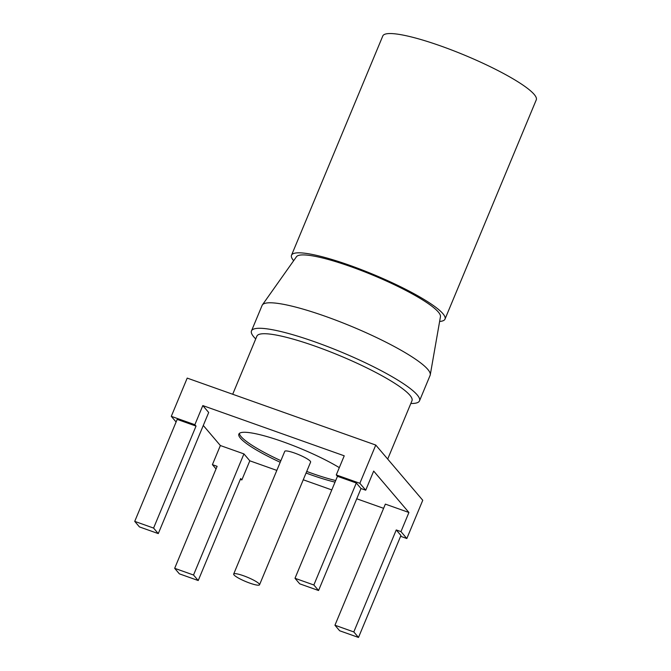 <?xml version="1.0" encoding="UTF-8"?>
<svg xmlns="http://www.w3.org/2000/svg" width="671" height="671" viewBox="0 0 671 671"><rect width="100%" height="100%" fill="white"/><g stroke="black" fill="none" stroke-linecap="round" stroke-linejoin="round"><path stroke-width="1.01" d="M243.481 575.735A13.999 2.307 22.6 0 1 259.534 584.793A13.999 2.307 22.6 0 1 245.729 581.547A13.999 2.307 22.6 0 1 233.684 574.032A13.999 2.307 22.6 0 1 243.481 575.735M259.534 584.793L310.614 462.093A13.999 2.307 -157.4 0 0 294.552 453.034A13.999 2.307 -157.4 0 0 284.764 451.331L233.684 574.032M306.722 471.436A62.999 10.384 -157.4 0 0 311.789 473.281A62.999 10.384 -157.4 0 0 335.693 480.537M239.396 433.382A62.999 10.384 -157.4 0 0 280.872 460.675M335.03 482.13A62.999 10.384 22.6 0 1 311.126 474.875A62.999 10.384 22.6 0 1 306.06 473.03M280.21 462.269A62.999 10.384 22.6 0 1 238.859 434.095A62.999 10.384 22.6 0 1 277.291 439.799A62.999 10.384 22.6 0 1 339.316 467.637M198.222 580.532L179.367 573.839L174.67 568.32L193.525 575.013L198.222 580.532L240.679 478.549L241.854 479.933L240.327 479.388M203.288 425.473L220.365 445.536L243.934 453.906L193.525 575.013M243.934 453.906L249.813 460.809L241.854 479.933M419.509 400.855L430.119 375.357A90.996 14.997 -157.4 0 0 430.27 374.821A90.996 14.997 -157.4 0 0 351.872 326.551A90.996 14.997 -157.4 0 0 262.369 304.928A90.996 14.997 -157.4 0 0 262.101 305.422L251.482 330.912A90.996 14.997 22.6 0 1 341.254 352.04A90.996 14.997 22.6 0 1 419.509 400.855A90.996 14.997 22.6 0 1 410.828 403.489M255.735 338.93A90.996 14.997 22.6 0 1 253.789 336.867A90.996 14.997 22.6 0 1 251.482 330.912M430.27 374.821L440.453 316.704A78.046 12.858 -157.4 0 0 373.202 275.295A78.046 12.858 -157.4 0 0 296.439 256.758L262.369 304.928M445.007 319.111L536.272 99.845A83.12 13.697 -157.4 0 0 464.802 55.257A83.12 13.697 -157.4 0 0 382.797 35.957L291.524 255.223A83.12 13.697 22.6 0 1 373.529 274.523A83.12 13.697 22.6 0 1 445.007 319.111A83.12 13.697 22.6 0 1 439.622 321.451M293.655 260.692A83.12 13.697 22.6 0 1 293.63 260.658A83.12 13.697 22.6 0 1 291.524 255.223M387.695 459.073L411.986 400.713A84.001 13.839 -157.4 0 0 339.752 355.655A84.001 13.839 -157.4 0 0 256.884 336.154L232.703 394.254M294.997 578.293L337.454 476.309L356.309 483.003L361.006 488.53L318.557 590.514L299.702 583.82L294.997 578.293L313.852 584.986L318.557 590.514M356.309 483.003L313.852 584.986M361.006 488.53L365.72 490.199L373.68 471.084L408.924 512.493L400.964 531.617L406.836 538.519L422.755 500.272L375.768 445.058L359.849 483.296L365.72 490.199M134.728 521.375L153.584 528.077L158.281 533.596L139.425 526.903L134.728 521.375L177.178 419.392L196.033 426.093L194.858 424.709L202.818 405.586L344.231 455.81L336.272 474.925L359.849 483.296M336.272 474.925L337.454 476.309M196.033 426.093L153.584 528.077M158.281 533.596L208.689 412.489L202.818 405.586M176.096 421.992L171.29 416.339L187.209 378.1L375.768 445.058M171.29 416.339L194.858 424.709M406.836 538.519L400.604 536.305M249.813 460.809L276.829 470.405M303.25 479.782L331.784 489.922M356.737 498.779L383.611 508.324M358.499 637.45L339.643 630.757L334.946 625.229L353.802 631.931L358.499 637.45L400.948 535.466L396.251 529.947L353.802 631.931M400.964 531.617L396.251 529.947M334.946 625.229L385.355 504.122L408.924 512.493M216.045 468.928L212.405 464.659L220.365 445.536M174.67 568.32L217.119 466.337L212.405 464.659"/></g></svg>

